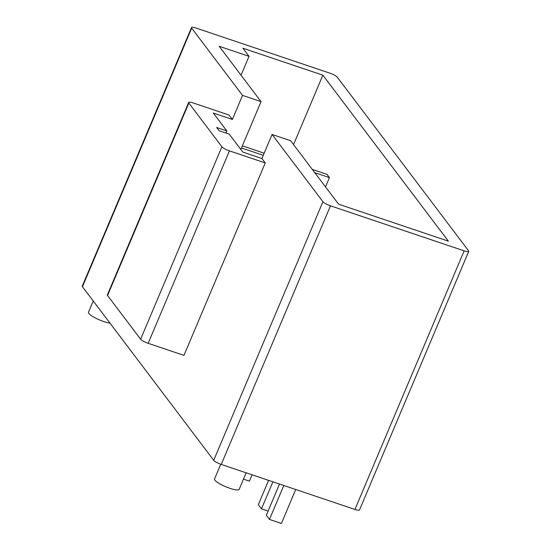 <?xml version="1.0" encoding="UTF-8"?>
<svg xmlns="http://www.w3.org/2000/svg" width="551" height="551" viewBox="0 0 551 551"><rect width="100%" height="100%" fill="white"/><g stroke="black" fill="none" stroke-linecap="round" stroke-linejoin="round"><path stroke-width="0.83" d="M193.236 102.975A6.674 1.384 22.9 0 0 188.662 102.458A6.674 1.384 22.9 0 0 188.848 103.051L221.908 146.78A6.674 1.384 22.9 0 0 229.45 150.871L265.258 162.938L261.918 158.523L242.826 152.09L229.285 134.175L219.14 130.759L216.681 127.508L226.826 130.931L213.285 113.024L232.384 119.457L229.044 115.042L193.236 102.975M188.662 102.458L107.376 294.902A6.674 1.384 22.9 0 0 107.555 295.488L188.848 103.051M107.555 295.488L140.622 339.223A6.674 1.384 22.9 0 0 148.164 343.314L183.965 355.374L265.258 162.938M232.384 119.457L242.543 95.399L191.686 28.135A6.674 1.384 -157.1 0 1 191.507 27.55A6.674 1.384 -157.1 0 1 196.08 28.067L329.753 73.104A6.674 1.384 22.9 0 1 337.295 77.195L468.55 250.788A6.674 1.384 22.9 0 1 468.729 251.373A6.674 1.384 22.9 0 1 464.156 250.857L330.483 205.819A6.674 1.384 22.9 0 1 322.941 201.728L272.084 134.465L261.918 158.523M191.686 28.135L82.45 286.727A6.674 1.384 -157.1 0 1 82.271 286.141L191.507 27.55M246.145 472.799L239.148 489.364A13.348 2.776 -157.1 0 1 230.001 488.338A13.348 2.776 -157.1 0 1 214.553 478.977L220.772 464.252M241.056 75.205L249.031 56.333L242.888 48.212L322.852 75.156L293.525 144.589M272.084 134.465L290.584 140.698L338.576 204.173L448.376 241.166L322.852 75.156M240.842 149.459L261.043 101.632L219.188 46.284L249.031 56.333M314.745 172.656L329.443 177.608L326.991 174.357L312.286 169.405M264.17 153.192L242.364 145.85M329.443 177.608L325.517 186.906M109.98 323.141A13.348 2.776 -157.1 0 1 103.939 321.619A13.348 2.776 -157.1 0 1 88.491 312.259L93.243 301.004M241.469 147.964L263.275 155.313M242.543 95.399L261.043 101.632M82.45 286.727L213.705 460.319A6.674 1.384 22.9 0 0 221.247 464.417L354.92 509.448A6.674 1.384 22.9 0 0 359.493 509.964L468.729 251.373M226.826 130.931L225.931 133.046M268.082 511.08L261.47 508.848L258.316 504.688L268.592 480.362M279.509 484.04L266.319 515.261L269.467 519.428L281.403 523.45L295.735 489.508M269.467 519.428L283.799 485.486M272.89 481.815L261.47 508.848M243.466 479.136L249.403 481.133L252.082 474.804M140.622 339.223L221.908 146.78M148.164 343.314L229.45 150.871M221.247 464.417L330.483 205.819M354.92 509.448L464.156 250.857M213.705 460.319L322.941 201.728"/></g></svg>
